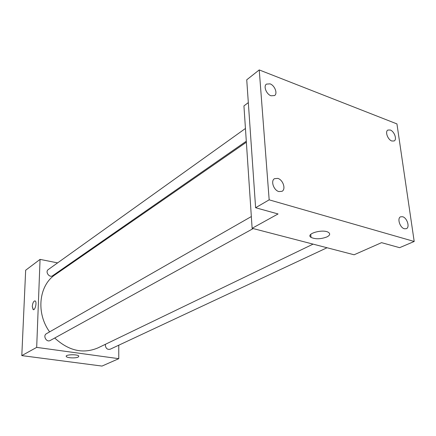 <?xml version="1.0" encoding="UTF-8"?>
<svg xmlns="http://www.w3.org/2000/svg" width="436" height="436" viewBox="0 0 436 436"><rect width="100%" height="100%" fill="white"/><g stroke="black" fill="none" stroke-linecap="round" stroke-linejoin="round"><path stroke-width="0.65" d="M118.766 345.208L118.772 358.675L102.008 366.071L21.8 355.607L25.664 270.227L40.063 259.387L57.607 262.886M68.114 264.979L68.964 265.153M246.367 142.229L55.252 274.653C38.957 285.177 35.73 312.885 49.622 331.878M54.723 338.014C68.675 350.838 83.085 354.136 97.947 347.901L313.081 244.127M118.772 358.675L36.684 347.383L40.063 259.387M251.338 216.556L46.478 333.676C42.57 335.687 46.516 342.761 50.271 340.467L253.196 228.573M245.446 128.478L48.303 269.541C44.843 271.786 49.437 278.184 52.712 275.683L246.296 141.22M327.038 247.752L110.155 349.236C107.474 349.803 105.866 348.511 105.338 345.367L105.512 344.249M36.684 347.383L21.8 355.607M78.202 357.079C75.755 358.419 66.926 358 66.288 356.506C64.724 354.49 77.864 354.059 78.823 356.103L78.202 357.079M33.349 309.669L32.275 306.475C32.716 302.748 33.67 300.905 35.142 300.944C37.196 301.854 35.093 310.901 33.131 309.593L32.275 306.475C32.64 303.069 33.523 301.2 34.918 300.867M414.2 241.473L269.17 199.841L259.235 69.929L396.94 123.911L414.2 241.473L399.616 247.675L381.549 242.661L354.103 254.777L252.122 228.295L243.937 105.91L248.318 102.607M259.235 69.929L246.738 79.804L255.61 207.732L269.17 199.841M252.122 228.295L278.059 213.956L255.61 207.732M326.94 236.917C320.776 239.211 315.468 239.369 311.021 237.38C305.053 233.778 323.31 228.622 328.624 232.497C330.433 233.903 329.872 235.375 326.94 236.917M277.797 178.389C283.002 179.708 286.158 189.268 282.038 191.311L278.871 191.568C273.672 190.319 270.462 180.738 274.527 178.667L277.797 178.389M402.657 216.741C407.126 217.831 410.091 227.369 406.352 228.698L404.374 228.764C399.899 227.717 396.902 218.153 400.602 216.806L402.657 216.741M390.264 130.01C394.329 131.334 397.256 139.525 394.16 140.959L391.833 141.002C387.773 139.722 384.814 131.492 387.882 130.053L390.264 130.01M270.069 83.859C274.713 85.412 277.852 93.489 274.593 95.549L271.045 95.789C266.401 94.285 263.219 86.186 266.434 84.11L270.069 83.859M66.299 356.005L66.288 356.506M310.732 234.383L311.021 237.38"/></g></svg>
